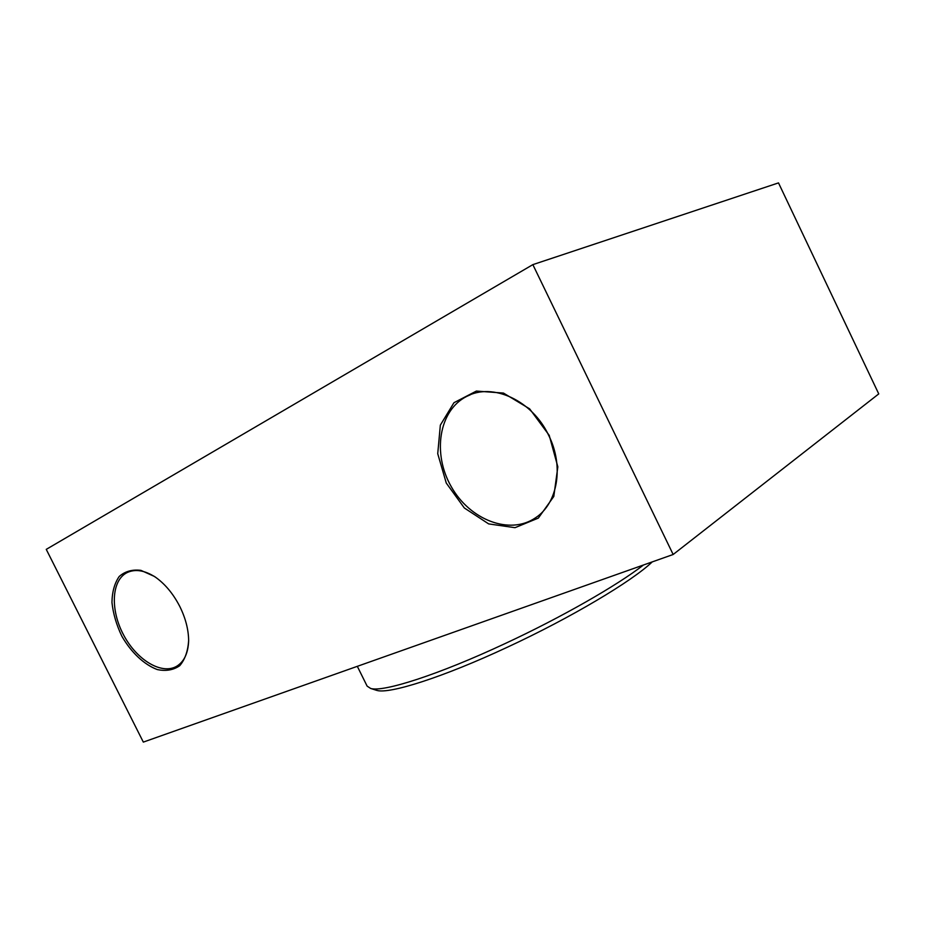<?xml version="1.0" encoding="UTF-8"?>
<svg xmlns="http://www.w3.org/2000/svg" width="925" height="925" viewBox="0 0 925 925"><rect width="100%" height="100%" fill="white"/><g stroke="black" fill="none" stroke-linecap="round" stroke-linejoin="round"><path stroke-width="1.39" d="M673.157 554.491L878.75 393.9L778.503 182.896L532.858 264.631L46.25 549.369L143.329 742.104L673.157 554.491L532.858 264.631M548.733 435.467C564.227 466.327 557.636 503.466 535.61 517.734C509.733 535.598 469.703 519.792 451.215 486.596C432.229 453.689 438.728 410.457 466.697 396.409C492.377 382.245 532.395 400.363 548.733 435.467M549.207 435.328L529.632 408.838L503.466 393.067L476.387 391.067L453.955 402.71L440.346 425.13L437.733 453.701L446.278 483.07L464.327 507.975L488.678 523.908L515.017 527.678L538.338 518.092L553.798 496.459L557.833 466.824L549.207 435.328M179.878 606.638C173.137 593.503 164.65 583.432 154.406 576.437L140.947 570.367C132.298 569.291 125.048 571.338 119.209 576.483C114.55 583.224 112.133 591.896 111.96 602.487C113.162 613.668 116.446 624.895 121.823 636.146C131.096 652.333 144.08 664.636 157.262 669.55C165.876 671.377 173.357 670.105 179.704 665.722C184.965 659.594 187.948 651.177 188.642 640.47C188.492 629.497 185.567 618.224 179.878 606.638M188.642 640.805C188.168 653.015 184.272 661.444 176.964 666.093C162.014 675.273 136.969 660.242 123.696 635.151C110.179 610.188 111.312 580.53 126.979 572.656C135.154 568.759 144.624 570.251 155.412 577.142L155.735 577.35M375.608 690.015L376.741 690.374C388.951 694.386 443.052 677.32 507.617 647.095C570.968 617.727 632.307 581.073 652.252 561.891M643.453 565.013C617.067 585.479 561.174 617.507 505.108 643.569C438.45 674.799 382.892 692.478 370.647 688.443L367.121 686.119L357.316 666.335M155.412 577.142L154.406 576.437M466.697 396.409L470.478 394.709M126.979 572.656L128.182 572.101M376.741 690.374L370.647 688.443"/></g></svg>
